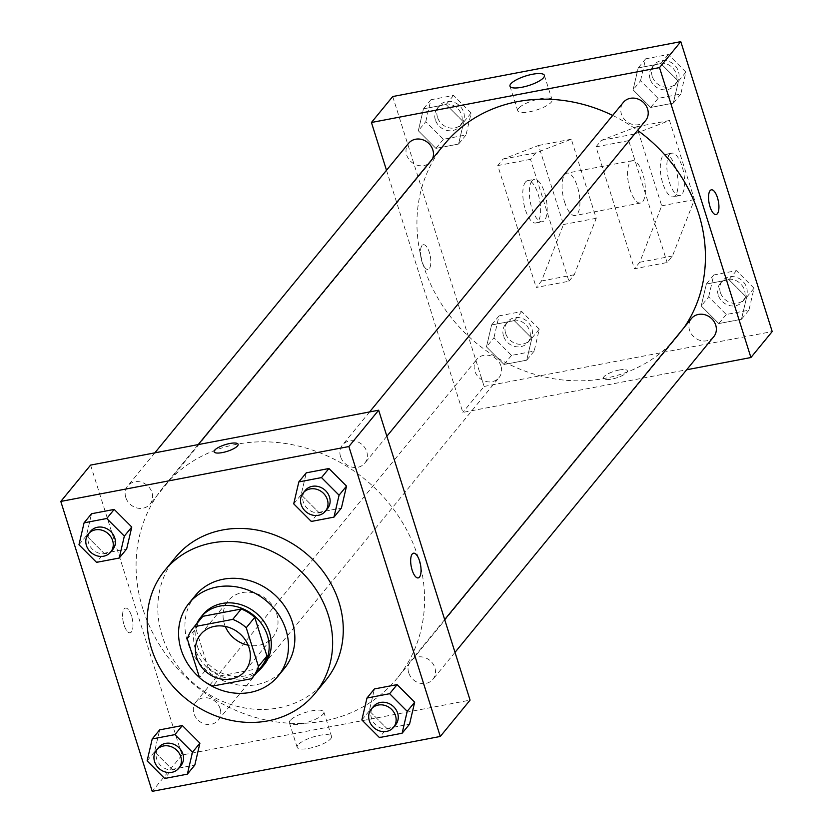 <?xml version="1.0" encoding="UTF-8"?>
<svg xmlns="http://www.w3.org/2000/svg" width="833" height="833" viewBox="0 0 833 833"><rect width="100%" height="100%" fill="white"/><g stroke="black" fill="none" stroke-linecap="round" stroke-linejoin="round"><path stroke-width="0.62" stroke-dasharray="4.17 3.12" d="M225.274 626.437A28.759 25.438 39.3 0 1 224.358 623.938A28.759 25.438 39.3 0 1 228.294 600.718A28.759 25.438 39.3 0 1 266.675 599.281A28.759 25.438 39.3 0 1 272.787 637.183A28.759 25.438 39.3 0 1 248.151 645.2M187.321 638.973L195.838 628.592L208.031 667.254L199.514 677.635M195.838 628.592A38.63 34.163 39.3 0 1 201.524 617.826M261.27 666.796A38.63 34.163 39.3 0 1 259.948 668.305L251.441 678.687M208.031 667.254A38.63 34.163 39.3 0 0 221.536 675.625L259.948 668.305M196.765 623.625A39.547 34.976 -140.7 0 0 209.218 669.357A39.547 34.976 -140.7 0 0 256.512 672.606M264.103 664.786A39.547 34.976 39.3 0 1 227.503 675.157A39.547 34.976 39.3 0 1 197.515 646.575A39.547 34.976 39.3 0 1 202.94 614.639M221.536 675.625L213.019 686.007M199.493 677.552A57.529 50.875 -140.7 0 0 204.626 681.633M195.411 595.46A57.529 50.875 -140.7 0 0 207.646 671.273A57.529 50.875 -140.7 0 0 284.397 668.399M325.62 680.488A97.076 85.851 39.3 0 1 235.77 705.947A97.076 85.851 39.3 0 1 162.154 635.787A97.076 85.851 39.3 0 1 175.471 557.412M293.716 503.84L301.161 494.76L306.273 472.832L301.161 494.76L318.737 512.357L341.415 508.036L318.737 512.357L311.292 521.448M361.855 719.962L369.311 710.872L374.413 688.943L369.311 710.872L386.876 728.479L409.555 724.158L386.876 728.479L379.431 737.569M78.968 544.751L86.424 535.671L91.526 513.742L86.424 535.671L103.99 553.279L126.668 548.957L103.99 553.279L96.545 562.358M147.118 760.873L154.563 751.783L159.665 729.864L154.563 751.783L172.129 769.39L194.818 765.069L172.129 769.39L164.684 778.48M142.839 608.808A151.002 133.551 39.3 0 1 163.549 486.878A151.002 133.551 39.3 0 1 365 479.329A151.002 133.551 39.3 0 1 397.112 678.343A151.002 133.551 39.3 0 1 257.345 717.952A151.002 133.551 39.3 0 1 142.839 608.808M90.589 465.095L182 755.01L470.072 700.126M408.68 672.71A14.38 12.724 39.3 0 1 410.648 661.1A14.38 12.724 39.3 0 1 429.838 660.382A14.38 12.724 39.3 0 1 432.9 679.332A14.38 12.724 39.3 0 1 419.582 683.102A14.38 12.724 39.3 0 1 408.68 672.71M340.541 456.588A14.38 12.724 39.3 0 1 342.509 444.978A14.38 12.724 39.3 0 1 361.699 444.26A14.38 12.724 39.3 0 1 364.75 463.21A14.38 12.724 39.3 0 1 351.443 466.99A14.38 12.724 39.3 0 1 340.541 456.588M125.793 497.509A14.38 12.724 39.3 0 1 127.761 485.889A14.38 12.724 39.3 0 1 146.952 485.17A14.38 12.724 39.3 0 1 150.013 504.132A14.38 12.724 39.3 0 1 136.695 507.901A14.38 12.724 39.3 0 1 125.793 497.509M220.12 708.633A14.38 12.724 -140.7 0 0 209.218 698.241A14.38 12.724 -140.7 0 0 195.911 702.011A14.38 12.724 -140.7 0 0 198.962 720.962A14.38 12.724 -140.7 0 0 218.152 720.243A14.38 12.724 -140.7 0 0 220.12 708.633M182 755.01L152.21 791.35M297.912 744.973A18.034 4.998 -17.5 0 0 297.131 747.274A18.034 4.998 -17.5 0 0 315.832 746.618A18.034 4.998 -17.5 0 0 331.534 736.424A18.034 4.998 -17.5 0 0 316.29 736.091A18.034 4.998 -17.5 0 0 297.912 744.973M131.51 615.899A12.589 4.727 79.2 0 0 125.429 608.08A12.589 4.727 79.2 0 0 123.138 621.324A12.589 4.727 79.2 0 0 130.135 632.799A12.589 4.727 79.2 0 0 131.51 615.899A12.589 4.727 79.2 0 0 125.429 608.069A12.589 4.727 79.2 0 0 123.149 621.324A12.589 4.727 79.2 0 0 130.146 632.799A12.589 4.727 79.2 0 0 131.51 615.889M418.208 577.915L418.208 577.915A12.589 4.727 -100.8 0 1 412.127 570.095A12.589 4.727 -100.8 0 1 413.491 553.195A12.589 4.727 -100.8 0 1 413.501 553.195L413.501 553.195M290.186 720.462A18.034 4.998 -17.5 0 0 289.405 722.763A18.034 4.998 -17.5 0 0 308.106 722.107A18.034 4.998 -17.5 0 0 323.808 711.913A18.034 4.998 -17.5 0 0 308.564 711.58A18.034 4.998 -17.5 0 0 290.186 720.462M238.113 444.26L238.113 444.26A12.589 3.488 162.5 0 1 227.17 451.371A12.589 3.488 162.5 0 1 214.112 451.83A12.589 3.488 162.5 0 1 214.112 451.819L214.112 451.83M684.237 327.359A151.002 133.551 39.3 0 1 677.968 335.741A151.002 133.551 39.3 0 1 538.201 375.339A151.002 133.551 39.3 0 1 423.695 266.196A151.002 133.551 39.3 0 1 444.395 144.276M612.661 115.423A151.002 133.551 39.3 0 1 637.599 130.375M500.977 366.031A14.38 12.724 -140.7 0 0 490.064 355.629A14.38 12.724 -140.7 0 0 476.757 359.408A14.38 12.724 -140.7 0 0 479.818 378.359A14.38 12.724 -140.7 0 0 498.998 377.641A14.38 12.724 -140.7 0 0 500.977 366.031M645.606 120.608A14.38 12.724 39.3 0 1 632.289 124.377A14.38 12.724 39.3 0 1 621.387 113.986A14.38 12.724 39.3 0 1 623.365 102.376M432.535 158.749A14.38 12.724 39.3 0 1 430.859 161.519A14.38 12.724 39.3 0 1 417.552 165.288A14.38 12.724 39.3 0 1 406.639 154.896A14.38 12.724 39.3 0 1 408.618 143.286M713.746 336.73A14.38 12.724 39.3 0 1 700.438 340.499A14.38 12.724 39.3 0 1 689.526 330.107A14.38 12.724 39.3 0 1 691.505 318.487M386.502 170.255L462.846 412.408L686.663 369.769M518.49 108.415A18.034 4.998 -17.5 0 0 517.71 110.706A18.034 4.998 -17.5 0 0 536.41 110.05A18.034 4.998 -17.5 0 0 552.102 99.856A18.034 4.998 -17.5 0 0 536.858 99.523A18.034 4.998 -17.5 0 0 518.49 108.415M711.372 189.82L711.372 189.82A12.589 4.727 79.2 0 0 709.081 203.065A12.589 4.727 79.2 0 0 716.078 214.539L716.078 214.539M619.117 370.039A12.589 3.488 -17.5 0 0 603.394 378.369A12.589 3.488 -17.5 0 0 616.441 377.911A12.589 3.488 -17.5 0 0 627.395 370.8A12.589 3.488 -17.5 0 0 619.117 370.039M392.718 96.534L484.129 386.45L462.846 412.408M484.129 386.45L772.201 331.565M619.117 370.029A12.589 3.488 162.5 0 1 627.395 370.789A12.589 3.488 162.5 0 1 616.441 377.901A12.589 3.488 162.5 0 1 603.394 378.359A12.589 3.488 162.5 0 1 619.117 370.029M422.019 245.537A12.589 4.727 79.2 0 0 421.425 259.813A12.589 4.727 79.2 0 0 428.006 269.423A12.589 4.727 79.2 0 0 430.297 256.179A12.589 4.727 79.2 0 0 423.299 244.704A12.589 4.727 79.2 0 0 422.019 245.537A12.589 4.727 -100.8 0 1 423.31 244.704A12.589 4.727 -100.8 0 1 430.297 256.179A12.589 4.727 -100.8 0 1 428.016 269.423A12.589 4.727 -100.8 0 1 421.425 259.802A12.589 4.727 -100.8 0 1 422.029 245.527M633.08 89.849L650.656 107.457L673.335 103.136L678.437 81.218L660.871 63.61L638.182 67.931L633.08 89.849L650.656 107.457L673.335 103.136L678.437 81.218L660.871 63.61L638.182 67.931L633.08 89.849L640.525 80.77L658.101 98.377L680.78 94.056L685.882 72.127L668.316 54.52L645.637 58.841L640.525 80.77M701.219 305.971L718.796 323.579L741.474 319.258L746.576 297.329L729.01 279.721L706.332 284.043L701.219 305.971L718.796 323.579L741.474 319.258L746.576 297.329L729.01 279.721L706.332 284.043L701.219 305.971L708.664 296.892L726.241 314.499L748.919 310.178L754.032 288.249L736.455 270.642L713.777 274.963L708.664 296.892M486.472 346.882L504.048 364.49L526.727 360.168L531.839 338.24L514.263 320.643L491.585 324.964L486.472 346.882L504.048 364.49L526.727 360.168L531.839 338.24L514.263 320.643L491.585 324.964L486.472 346.882L493.927 337.802L511.493 355.41L534.172 351.089L539.284 329.16L521.708 311.552L499.029 315.874L493.927 337.802M418.333 130.771L435.909 148.378L458.587 144.057L463.689 122.128L446.124 104.521L423.445 108.842L418.333 130.771L435.909 148.378L458.587 144.057L463.689 122.128L446.124 104.521L423.445 108.842L418.333 130.771L425.778 121.68L443.354 139.288L466.032 134.967L471.145 113.038L453.569 95.431L430.89 99.752L425.778 121.68M628.707 140.631L595.98 146.868L634.413 268.757L667.15 262.52L672.46 256.033L694.441 199.587L669.503 120.514L634.028 134.134L628.707 140.631L667.15 262.52M568.939 281.231L574.26 274.744L596.23 218.288L571.303 139.226L535.827 152.845L530.506 159.342L568.939 281.231L536.202 287.468L541.523 280.981L563.493 224.525L538.566 145.463L503.09 159.082L497.77 165.569L536.202 287.468M530.506 159.342L497.77 165.569M630.092 189.643A21.575 8.101 -100.8 0 1 632.434 160.665A21.575 8.101 -100.8 0 1 644.43 180.344A21.575 8.101 -100.8 0 1 640.504 203.044A21.575 8.101 -100.8 0 1 630.092 189.643M595.98 146.868L601.291 140.371L636.766 126.751L661.704 205.813L639.734 262.27L634.413 268.757M564.618 202.117A21.575 8.101 79.2 0 0 575.041 215.518A21.575 8.101 79.2 0 0 577.384 186.54A21.575 8.101 79.2 0 0 566.961 173.139A21.575 8.101 79.2 0 0 564.618 202.117M532.027 180.803A21.575 8.101 79.2 0 0 531.006 205.272A21.575 8.101 79.2 0 0 542.304 221.755A21.575 8.101 79.2 0 0 546.219 199.056A21.575 8.101 79.2 0 0 534.224 179.376A21.575 8.101 79.2 0 0 532.027 180.803M525.488 182.052A21.575 8.101 79.2 0 0 524.467 206.522A21.575 8.101 79.2 0 0 535.754 223.005A21.575 8.101 79.2 0 0 539.669 200.295A21.575 8.101 79.2 0 0 527.674 180.626A21.575 8.101 79.2 0 0 525.488 182.052M675.584 167.839A21.575 8.101 79.2 0 0 665.171 154.428A21.575 8.101 79.2 0 0 662.974 155.854A21.575 8.101 79.2 0 0 661.954 180.324A21.575 8.101 79.2 0 0 673.241 196.817A21.575 8.101 79.2 0 0 675.584 167.839M669.524 154.605A21.575 8.101 -100.8 0 1 671.71 153.178A21.575 8.101 -100.8 0 1 683.706 172.858A21.575 8.101 -100.8 0 1 679.79 195.568A21.575 8.101 -100.8 0 1 668.503 179.074A21.575 8.101 -100.8 0 1 669.524 154.605M634.028 134.134L601.291 140.371M669.503 120.514L636.766 126.751M571.303 139.226L538.566 145.463M535.827 152.845L503.09 159.082M694.441 199.587L661.704 205.813M596.23 218.288L563.493 224.525M672.46 256.033L639.734 262.27M574.26 274.744L541.523 280.981M180.917 765.673A14.38 12.724 39.3 0 1 167.61 769.442A14.38 12.724 39.3 0 1 156.698 759.05A14.38 12.724 39.3 0 1 158.676 747.43M154.563 751.783L172.129 769.39M395.665 724.752A14.38 12.724 39.3 0 1 382.347 728.531A14.38 12.724 39.3 0 1 371.445 718.129A14.38 12.724 39.3 0 1 373.413 706.519M369.311 710.872L386.876 728.479M112.778 549.551A14.38 12.724 39.3 0 1 99.46 553.32A14.38 12.724 39.3 0 1 88.558 542.929A14.38 12.724 39.3 0 1 90.526 531.319M86.424 535.671L103.99 553.279M327.515 508.64A14.38 12.724 39.3 0 1 314.208 512.41A14.38 12.724 39.3 0 1 303.306 502.018A14.38 12.724 39.3 0 1 305.274 490.398M301.161 494.76L318.737 512.357M503.507 335.98A14.38 12.724 39.3 0 1 505.485 324.36A14.38 12.724 39.3 0 1 524.665 323.641A14.38 12.724 39.3 0 1 527.726 342.602A14.38 12.724 39.3 0 1 514.409 346.372A14.38 12.724 39.3 0 1 503.507 335.98M539.284 329.16L531.839 338.24M521.708 311.552L514.263 320.643M499.029 315.874L491.585 324.964M511.493 355.41L504.048 364.49M534.172 351.089L526.727 360.168M505.631 333.377A14.38 12.724 39.3 0 1 507.609 321.767A14.38 12.724 39.3 0 1 526.789 321.049A14.38 12.724 39.3 0 1 529.85 339.999A14.38 12.724 39.3 0 1 516.543 343.779A14.38 12.724 39.3 0 1 505.631 333.377M718.254 295.059A14.38 12.724 39.3 0 1 720.222 283.449A14.38 12.724 39.3 0 1 739.412 282.731A14.38 12.724 39.3 0 1 742.474 301.681A14.38 12.724 39.3 0 1 729.156 305.461A14.38 12.724 39.3 0 1 718.254 295.059M754.032 288.249L746.576 297.329M736.455 270.642L729.01 279.721M713.777 274.963L706.332 284.043M726.241 314.499L718.796 323.579M748.919 310.178L741.474 319.258M720.378 292.466A14.38 12.724 39.3 0 1 722.357 280.856A14.38 12.724 39.3 0 1 741.537 280.138A14.38 12.724 39.3 0 1 744.598 299.089A14.38 12.724 39.3 0 1 731.291 302.858A14.38 12.724 39.3 0 1 720.378 292.466M435.367 119.858A14.38 12.724 39.3 0 1 437.335 108.248A14.38 12.724 39.3 0 1 456.526 107.53A14.38 12.724 39.3 0 1 459.587 126.481A14.38 12.724 39.3 0 1 446.269 130.25A14.38 12.724 39.3 0 1 435.367 119.858M471.145 113.038L463.689 122.128M453.569 95.431L446.124 104.521M430.89 99.752L423.445 108.842M443.354 139.288L435.909 148.378M466.032 134.967L458.587 144.057M437.492 117.266A14.38 12.724 39.3 0 1 439.47 105.645A14.38 12.724 39.3 0 1 458.65 104.927A14.38 12.724 39.3 0 1 461.711 123.888A14.38 12.724 39.3 0 1 448.404 127.657A14.38 12.724 39.3 0 1 437.492 117.266M650.115 78.948A14.38 12.724 39.3 0 1 652.083 67.327A14.38 12.724 39.3 0 1 671.273 66.609A14.38 12.724 39.3 0 1 674.324 85.57A14.38 12.724 39.3 0 1 661.017 89.339A14.38 12.724 39.3 0 1 650.115 78.948M685.882 72.127L678.437 81.218M668.316 54.52L660.871 63.61M645.637 58.841L638.182 67.931M658.101 98.377L650.656 107.457M680.78 94.056L673.335 103.136M652.239 76.344A14.38 12.724 39.3 0 1 654.207 64.735A14.38 12.724 39.3 0 1 673.397 64.016A14.38 12.724 39.3 0 1 676.458 82.967A14.38 12.724 39.3 0 1 663.141 86.747A14.38 12.724 39.3 0 1 652.239 76.344M245.131 670.929L272.787 637.183M200.638 634.454L228.294 600.718M289.405 722.763L297.131 747.274M323.808 711.913L331.534 736.424M198.212 444.593L163.549 486.878M677.968 335.741L397.112 678.343M218.152 720.243L498.998 377.641M195.911 702.011L476.757 359.408M369.592 411.939L342.509 444.978M386.866 436.242L364.75 463.21M154.844 452.85L127.761 485.889M430.859 161.519L150.013 504.132M444.676 619.596L410.648 661.1M455.005 652.354L432.9 679.332M509.973 86.195L517.71 110.706M544.376 75.345L552.102 99.856M632.434 160.665L566.961 173.139M640.504 203.044L575.041 215.518M535.754 223.005L542.304 221.755M527.674 180.626L534.224 179.376M671.71 153.178L665.171 154.428M679.79 195.568L673.241 196.817M507.609 321.767L505.485 324.36M529.85 339.999L527.726 342.602M722.357 280.856L720.222 283.449M744.598 299.089L742.474 301.681M439.47 105.645L437.335 108.248M461.711 123.888L459.587 126.481M654.207 64.735L652.083 67.327M676.458 82.967L674.324 85.57"/><path stroke-width="1.25" d="M248.151 645.2A28.759 25.438 39.3 0 1 225.274 626.437M196.692 657.685A28.759 25.438 39.3 0 1 200.638 634.454A28.759 25.438 39.3 0 1 239.009 633.018A28.759 25.438 39.3 0 1 245.131 670.929A28.759 25.438 39.3 0 1 218.506 678.468A28.759 25.438 39.3 0 1 196.692 657.685M213.019 686.007L251.441 678.687A38.63 34.163 39.3 0 0 252.753 677.177A38.63 34.163 39.3 0 0 258.438 666.41L246.245 627.749A38.63 34.163 39.3 0 0 232.74 619.377L194.328 626.697A38.63 34.163 39.3 0 0 193.006 628.207A38.63 34.163 39.3 0 0 187.321 638.973L199.514 677.635A38.63 34.163 39.3 0 0 213.019 686.007M232.74 619.377L241.258 608.996L202.836 616.316L194.328 626.697M193.006 628.207L201.524 617.826A38.63 34.163 39.3 0 1 202.836 616.316M241.258 608.996A38.63 34.163 39.3 0 1 254.763 617.368L246.245 627.749M252.753 677.177L261.27 666.796A38.63 34.163 39.3 0 0 266.956 656.029L254.763 617.368M256.512 672.606A39.547 34.976 -140.7 0 0 261.978 667.379A39.547 34.976 -140.7 0 0 262.02 624.458A39.547 34.976 -140.7 0 0 219.964 606.07A39.547 34.976 -140.7 0 0 200.805 617.243A39.547 34.976 -140.7 0 0 196.765 623.625M200.805 617.243L202.94 614.639A39.547 34.976 39.3 0 1 222.099 603.477A39.547 34.976 39.3 0 1 264.155 621.866A39.547 34.976 39.3 0 1 264.103 664.786L261.978 667.379M266.956 656.029L258.438 666.41M204.626 681.633A57.529 50.875 -140.7 0 0 278.014 676.188A57.529 50.875 -140.7 0 0 278.076 613.754A57.529 50.875 -140.7 0 0 216.903 587.005A57.529 50.875 -140.7 0 0 189.029 603.248A57.529 50.875 -140.7 0 0 199.493 677.552M278.014 676.188L284.397 668.399A57.529 50.875 -140.7 0 0 284.459 605.966A57.529 50.875 -140.7 0 0 223.286 579.216A57.529 50.875 -140.7 0 0 195.411 595.46L189.029 603.248M211.863 542.981A97.076 85.851 -140.7 0 0 164.83 570.386A97.076 85.851 -140.7 0 0 185.478 698.325A97.076 85.851 -140.7 0 0 314.978 693.472A97.076 85.851 -140.7 0 0 315.082 588.108A97.076 85.851 -140.7 0 0 211.863 542.981M164.83 570.386L175.471 557.412A97.076 85.851 39.3 0 1 222.494 529.996A97.076 85.851 39.3 0 1 325.724 575.134A97.076 85.851 39.3 0 1 325.62 680.488L314.978 693.472M333.971 517.126L341.415 508.036L346.528 486.118L328.952 468.51L306.273 472.832L298.828 481.911L293.716 503.84L311.292 521.448L333.971 517.126L339.073 495.198L321.507 477.59L298.828 481.911M402.11 733.248L409.555 724.158L414.667 702.229L397.091 684.622L374.413 688.943L366.968 698.033L361.855 719.962L379.431 737.569L402.11 733.248L407.222 711.32L389.646 693.712L366.968 698.033M440.282 736.466L348.871 446.55L60.799 501.435L152.21 791.35L440.282 736.466L470.072 700.126L378.661 410.211L348.871 446.55M119.223 558.037L126.668 548.957L131.781 527.029L114.204 509.421L91.526 513.742L84.081 522.822L78.968 544.751L96.545 562.358L119.223 558.037L124.336 536.108L106.759 518.501L84.081 522.822M187.363 774.159L194.818 765.069L199.92 743.151L182.344 725.543L159.665 729.864L152.22 738.944L147.118 760.873L164.684 778.48L187.363 774.159L192.475 752.23L174.899 734.623L152.22 738.944M378.661 410.211L90.589 465.095L60.799 501.435M214.112 451.819A12.589 3.488 162.5 0 1 214.654 450.226A12.589 3.488 162.5 0 1 227.482 444.02A12.589 3.488 162.5 0 1 238.113 444.249A12.589 3.488 162.5 0 1 227.159 451.361A12.589 3.488 162.5 0 1 214.112 451.819A12.589 3.488 162.5 0 1 214.654 450.216A12.589 3.488 162.5 0 1 227.471 444.031A12.589 3.488 162.5 0 1 238.113 444.26M412.137 570.095A12.589 4.727 -100.8 0 1 413.501 553.195A12.589 4.727 -100.8 0 1 420.498 564.67A12.589 4.727 -100.8 0 1 418.208 577.915A12.589 4.727 -100.8 0 1 412.137 570.095M413.501 553.195A12.589 4.727 -100.8 0 1 420.488 564.67A12.589 4.727 -100.8 0 1 418.208 577.915M198.212 444.593L444.395 144.276A151.002 133.551 39.3 0 1 612.661 115.423M637.599 130.375A151.002 133.551 39.3 0 1 684.237 327.359M369.592 411.939L623.365 102.376A14.38 12.724 39.3 0 1 642.545 101.657A14.38 12.724 39.3 0 1 645.606 120.608L386.866 436.242M154.844 452.85L408.618 143.286A14.38 12.724 39.3 0 1 426.319 141.485A14.38 12.724 39.3 0 1 432.535 158.749M444.676 619.596L691.505 318.487A14.38 12.724 39.3 0 1 710.684 317.769A14.38 12.724 39.3 0 1 713.746 336.73L455.005 652.354M686.663 369.769L750.918 357.524L659.507 67.608L371.435 122.482L386.502 170.255M510.754 83.904A18.034 4.998 162.5 0 1 529.132 75.012A18.034 4.998 162.5 0 1 544.376 75.345A18.034 4.998 162.5 0 1 528.684 85.539A18.034 4.998 162.5 0 1 509.973 86.195A18.034 4.998 162.5 0 1 510.754 83.904M750.918 357.524L772.201 331.565L680.79 41.65L659.507 67.608M680.79 41.65L392.718 96.534L371.435 122.482M716.078 214.539A12.589 4.727 79.2 0 0 717.359 213.717A12.589 4.727 -100.8 0 1 716.078 214.539A12.589 4.727 -100.8 0 1 709.091 203.065A12.589 4.727 -100.8 0 1 711.372 189.82A12.589 4.727 -100.8 0 1 717.963 199.441A12.589 4.727 -100.8 0 1 717.359 213.717A12.589 4.727 79.2 0 0 717.952 199.441A12.589 4.727 79.2 0 0 711.372 189.82M156.542 750.033L158.676 747.43A14.38 12.724 39.3 0 1 177.856 746.712A14.38 12.724 39.3 0 1 180.917 765.673L178.793 768.265A14.38 12.724 39.3 0 1 165.475 772.035A14.38 12.724 39.3 0 1 154.574 761.643A14.38 12.724 39.3 0 1 156.542 750.033A14.38 12.724 39.3 0 1 175.732 749.315A14.38 12.724 39.3 0 1 178.793 768.265M194.818 765.069L199.92 743.151L192.475 752.23M199.92 743.151L182.344 725.543L174.899 734.623M182.344 725.543L159.665 729.864M371.289 709.112L373.413 706.519A14.38 12.724 39.3 0 1 392.603 705.801A14.38 12.724 39.3 0 1 395.665 724.752L393.53 727.355A14.38 12.724 39.3 0 1 380.223 731.124A14.38 12.724 39.3 0 1 369.321 720.732A14.38 12.724 39.3 0 1 371.289 709.112A14.38 12.724 39.3 0 1 390.479 708.394A14.38 12.724 39.3 0 1 393.53 727.355M409.555 724.158L414.667 702.229L407.222 711.32M414.667 702.229L397.091 684.622L389.646 693.712M397.091 684.622L374.413 688.943M88.402 533.911L90.526 531.319A14.38 12.724 39.3 0 1 109.717 530.59A14.38 12.724 39.3 0 1 112.778 549.551L110.643 552.144A14.38 12.724 39.3 0 1 97.336 555.913A14.38 12.724 39.3 0 1 86.434 545.521A14.38 12.724 39.3 0 1 88.402 533.911A14.38 12.724 39.3 0 1 107.592 533.193A14.38 12.724 39.3 0 1 110.643 552.144M126.668 548.957L131.781 527.029L124.336 536.108M131.781 527.029L114.204 509.421L106.759 518.501M114.204 509.421L91.526 513.742M303.15 493.001L305.274 490.398A14.38 12.724 39.3 0 1 324.464 489.679A14.38 12.724 39.3 0 1 327.515 508.64L325.391 511.233A14.38 12.724 39.3 0 1 312.083 515.002A14.38 12.724 39.3 0 1 301.171 504.611A14.38 12.724 39.3 0 1 303.15 493.001A14.38 12.724 39.3 0 1 322.329 492.282A14.38 12.724 39.3 0 1 325.391 511.233M341.415 508.036L346.528 486.118L339.073 495.198M346.528 486.118L328.952 468.51L321.507 477.59M328.952 468.51L306.273 472.832"/></g></svg>
